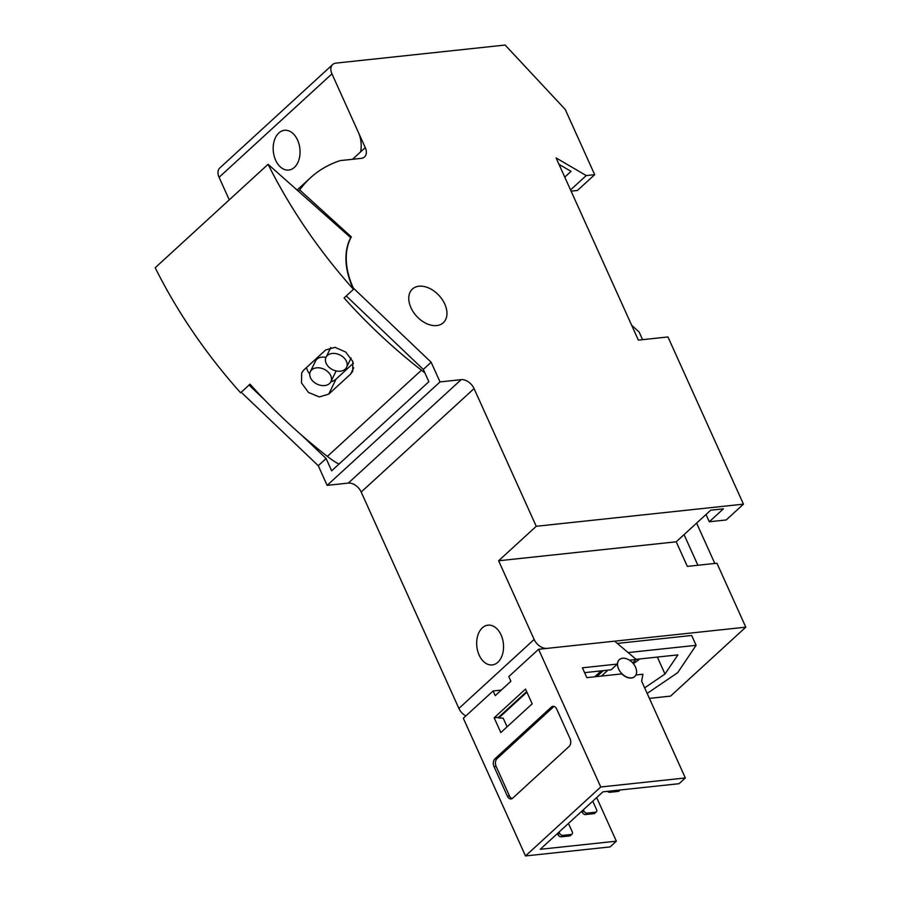 <?xml version="1.0" encoding="UTF-8"?>
<svg xmlns="http://www.w3.org/2000/svg" width="901" height="901" viewBox="0 0 901 901"><rect width="100%" height="100%" fill="white"/><g stroke="black" fill="none" stroke-linecap="round" stroke-linejoin="round"><path stroke-width="1.35" d="M628.121 652.572L696.113 645.319L677.687 672.664L647.166 693.421M594.716 676.797L601.181 670.873M636.106 659.341L677.89 654.881L664.994 674.027L644.654 687.857M465.851 715.946A11.431 7.636 -132.5 0 1 458.891 708.423L361.188 492.036A11.431 7.636 -132.5 0 0 348.293 483.105L461.166 379.659A11.431 7.636 -132.5 0 1 474.061 388.59L536.241 526.285L498.613 560.771L534.135 639.451A11.431 7.636 47.5 0 0 547.042 648.382L745.803 627.164L670.547 696.124L649.407 698.376M617.309 643.415L691.675 635.475L696.113 645.319M348.293 483.105L327.142 485.357L318.267 465.693L326.106 458.508L331.658 470.806L428.853 381.72L423.301 369.433L346.243 295.967M423.301 369.433L431.14 362.247L353.316 288.061A72.508 48.417 -132.5 0 1 351.334 236.895L299.706 189.953A173.747 116.026 -132.5 0 1 310.462 177.801A173.747 116.026 -132.5 0 1 340.195 160.603L361.245 158.362A11.431 7.636 -132.5 0 0 364.522 156.943A11.431 7.636 -132.5 0 0 365.265 147.618L331.951 73.848A11.431 7.636 -132.5 0 1 332.694 64.523A11.431 7.636 -132.5 0 1 335.972 63.115L505.134 45.05L565.242 109.449L594.683 174.67L586.224 175.571L556.097 157.923L638.358 340.116L667.956 336.951L743.46 504.155L726.206 519.967L709.29 521.769L723.402 508.84L710.72 510.191L676.223 541.805L687.328 566.391L716.937 563.226L745.803 627.164M350.59 237.571L351.334 236.895M696.608 523.121L714.82 563.452M501.091 634.98A20.002 13.357 -96.1 0 0 487.993 625.148A20.002 13.357 -96.1 0 0 476.832 646.456A20.002 13.357 -96.1 0 0 492.239 664.915A20.002 13.357 -96.1 0 0 501.091 634.98M410.946 307.703A22.852 15.261 -132.5 0 1 412.421 289.041A22.852 15.261 -132.5 0 1 439.114 295.584A22.852 15.261 -132.5 0 1 443.303 322.738A22.852 15.261 -132.5 0 1 410.946 307.703A22.852 15.261 -132.5 0 1 412.421 289.041A22.852 15.261 -132.5 0 1 439.114 295.584A22.852 15.261 -132.5 0 1 443.303 322.738A22.852 15.261 -132.5 0 1 410.946 307.703M536.241 526.285L743.46 504.155M461.166 379.659L440.026 381.911L431.14 362.247M706.012 514.505L709.29 521.769M571.099 191.147L577.44 190.471L594.683 174.67M570.547 189.942L586.224 175.571M564.769 177.125L571.043 171.381L558.98 164.32M327.142 485.357L440.026 381.911M326.106 458.508L301.576 435.127M264.759 400.033L249.048 385.054M318.267 465.693L241.209 392.239M298.355 191.192L299.706 189.953M297.589 140.106A20.002 13.357 -96.1 0 0 284.502 130.285A20.002 13.357 -96.1 0 0 273.341 151.582A20.002 13.357 -96.1 0 0 288.748 170.052A20.002 13.357 -96.1 0 0 297.589 140.106M229.271 199.864L219.078 177.306A11.431 7.636 -132.5 0 1 219.821 167.969L332.694 64.523M684.062 534.62L697.903 565.265M498.613 560.771L676.223 541.805M360.625 151.864A22.852 15.261 -96.1 0 0 358.373 132.346M657.347 657.066L664.994 674.027M338.967 464.094A55.254 36.896 -132.5 0 1 327.39 456.402L421.454 370.198A397.78 265.626 -132.5 0 1 344.081 297.949L353.485 289.334A397.78 265.626 -132.5 0 1 268.081 164.297L350.714 237.684A72.508 48.417 -132.5 0 0 353.485 289.334M327.39 456.402A397.78 265.626 -132.5 0 1 250.016 384.153L240.612 392.78A397.78 265.626 -132.5 0 1 155.197 267.743L268.081 164.297M350.68 374.028L328.73 394.142L319.348 396.936L308.48 392.464L301.486 382.891L301.689 372.89L303.783 370.041L325.734 349.937L334.981 347.347L345.691 352.021L352.798 361.481L352.753 371.223L350.68 374.028L353.721 367.777M424.799 372.744A55.254 36.896 -132.5 0 1 421.454 370.198M306.554 367.507A17.142 12.332 -154.1 0 0 309.741 374.061M330.847 381.787A17.142 12.332 -154.1 0 0 336.039 379.118L353.35 363.249M325.982 357.404A11.431 8.222 -154.1 0 0 315.541 360.997L310.338 371.696A11.431 8.222 -154.1 0 0 317.017 384.096A11.431 8.222 -154.1 0 0 330.892 381.697A11.431 8.222 -154.1 0 0 326.894 370.953A11.431 8.222 -154.1 0 0 310.338 371.696M330.892 381.697L336.096 370.998A11.431 8.222 -154.1 0 0 336.129 370.93M342.571 356.582A11.431 8.222 -154.1 0 0 326.016 357.337A11.431 8.222 -154.1 0 0 332.694 369.725A11.431 8.222 -154.1 0 0 346.57 367.326A11.431 8.222 -154.1 0 0 342.571 356.582M633.223 663.519A11.431 3.762 155.7 0 0 638.347 660.061L639.53 658.969M631.624 325.205L639.147 332.041L642.582 339.666M526.657 691.596L498.568 717.342L498.771 717.962L503.197 718.187L507.094 726.814M596.665 797.576L616.352 841.174L540.228 849.305L602.938 791.833L679.061 783.701L685.334 777.957L600.753 786.99L538.584 649.283L614.64 641.163L636.275 659.476L629.506 660.196M525.52 689.074L494.165 717.804L500.821 732.558L532.176 703.827L525.52 689.074M498.568 717.342L494.165 717.804M632.615 662.821L636.275 659.476M584.591 672.653L611.103 669.815L617.365 664.071L582.406 667.81L586.844 677.642L621.814 673.903A11.431 7.636 -132.5 0 0 634.631 676.628L634.788 676.482A11.431 7.636 -132.5 0 1 618.615 668.97A11.431 7.636 -132.5 0 1 619.347 659.633A11.431 7.636 -132.5 0 1 632.693 662.911A11.431 7.636 -132.5 0 1 634.788 676.482M635.926 674.973L642.931 674.23L641.647 681.201L685.334 777.957M616.352 841.174L610.078 846.917L525.497 855.95L463.328 718.255L493.117 690.954L501.271 690.087M493.117 690.954L495.223 695.628L510.901 681.257L508.795 676.583L538.584 649.283M596.811 676.572L603.265 670.659M525.497 855.95L600.753 786.99M507.353 796.112A5.71 3.818 -96.1 0 0 511.092 798.917A5.71 3.818 -96.1 0 0 512.703 798.151L569.139 746.433A5.71 3.818 -96.1 0 0 570.051 738.64L556.739 709.132A5.71 3.818 -96.1 0 0 552.989 706.328A5.71 3.818 -96.1 0 0 551.378 707.082L494.942 758.811A5.71 3.818 -96.1 0 0 494.03 766.605L507.353 796.112L509.459 795.887A5.71 3.818 -96.1 0 0 512.128 798.579M617.365 664.071A11.431 7.636 -132.5 0 1 619.19 659.78A11.431 7.636 -132.5 0 1 619.269 659.712M554.07 706.44A5.71 3.818 -96.1 0 0 553.496 706.857L497.059 758.586A5.71 3.818 -96.1 0 0 496.136 766.379L509.459 795.887M498.771 717.962L526.916 692.171M557.471 833.493L557.978 834.596A2.861 1.903 47.5 0 0 561.199 836.826L569.657 835.925A2.861 1.903 47.5 0 0 570.479 835.576L572.045 834.135A2.861 1.903 47.5 0 0 572.225 831.803L568.452 823.435M559.048 832.062L559.544 833.155A2.861 1.903 47.5 0 0 562.765 835.396L571.223 834.484A2.861 1.903 47.5 0 0 572.045 834.135M564.049 827.478A2.861 1.903 47.5 0 0 564.488 827.208A2.861 1.903 47.5 0 0 564.781 826.791M581.776 811.227L582.271 812.33A2.861 1.903 47.5 0 0 585.492 814.56L593.95 813.659A2.861 1.903 47.5 0 0 594.773 813.299L596.338 811.869A2.861 1.903 47.5 0 0 596.53 809.537L592.745 801.169M583.341 809.785L583.837 810.889A2.861 1.903 47.5 0 0 587.069 813.119L595.527 812.218A2.861 1.903 47.5 0 0 596.338 811.869M588.342 805.201A2.861 1.903 47.5 0 0 588.781 804.942A2.861 1.903 47.5 0 0 589.085 804.525M607.499 791.337A2.861 1.903 47.5 0 0 609.797 792.294L618.255 791.382A2.861 1.903 47.5 0 0 619.077 791.033L620.215 789.986M458.891 708.423L534.135 639.451M361.188 492.036L474.061 388.59M352.528 159.286L365.265 147.618M219.078 177.306L331.951 73.848M328.73 394.142L336.039 379.118M496.136 766.379L494.03 766.605M553.496 706.857L551.378 707.082M497.059 758.586L494.942 758.811M571.223 834.484L569.657 835.925M559.544 833.155L557.978 834.596M562.765 835.396L561.199 836.826M595.527 812.218L593.95 813.659M583.837 810.889L582.271 812.33M587.069 813.119L585.492 814.56M619.73 790.042L618.255 791.382M611.272 790.943L609.797 792.294M297.082 190.055L310.462 177.801M346.57 367.326L351.086 358.046M326.016 357.337L330.813 347.482M601.406 676.088L607.871 670.164"/></g></svg>
